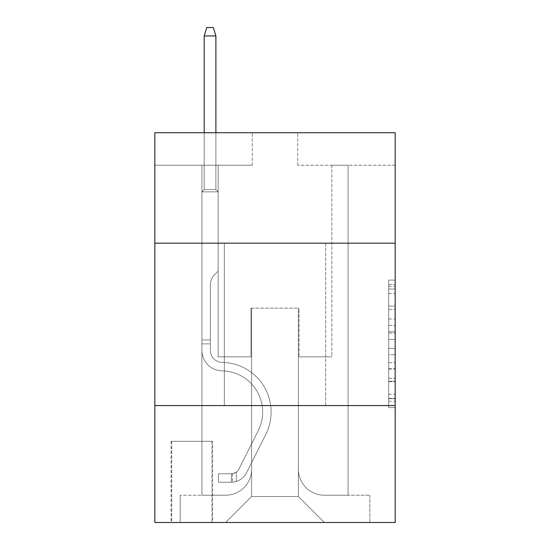 <?xml version="1.0" encoding="UTF-8"?>
<svg xmlns="http://www.w3.org/2000/svg" width="550" height="550" viewBox="0 0 550 550"><rect width="100%" height="100%" fill="white"/><g stroke="black" fill="none" stroke-linecap="round" stroke-linejoin="round"><path stroke-width="0.41" stroke-dasharray="2.75 2.06" d="M388.678 318.993L388.678 339.398L395.175 339.398L395.175 401.246L395.175 286.474L395.175 339.398L388.678 339.398L388.678 284.556L388.678 407.619L388.678 280.094L388.678 398.695L395.175 398.695L388.678 398.695L395.175 398.695L388.678 398.695L388.678 378.29L388.678 407.619L395.175 407.619L395.175 280.094L395.175 398.379L395.175 348.322L388.678 348.322L395.175 348.322L395.175 378.29L395.175 289.025L388.678 289.025L395.175 289.025L395.175 407.619L395.175 286.474L395.175 407.619L388.678 407.619L388.678 280.094L395.175 280.094L395.175 286.474L395.175 280.094L395.175 286.474L395.175 280.094L395.175 284.556L395.175 280.094L388.678 280.094L388.678 289.025L395.175 289.025L388.678 289.025L388.678 318.993L395.175 318.993M325.669 243.169L325.669 405.57L224.331 405.57L325.669 405.57L224.331 405.57L325.669 405.57L325.669 243.169L224.331 243.169L224.331 405.57L224.331 243.169L325.669 243.169M212.637 441.299L171.064 441.299L212.637 441.299L212.637 522.5L171.064 522.5L212.637 522.5M171.064 441.299L171.064 522.5M395.175 331.746L395.175 325.366L395.175 331.746L388.678 331.746L388.678 306.082L388.678 381.638L388.678 362.67L395.175 362.67L388.678 362.67L388.678 407.619L395.175 407.619L388.678 407.619L395.175 407.619L388.678 407.619L388.678 280.094L395.175 280.094L388.678 280.094L395.175 280.094L388.678 280.094L388.678 331.746L395.175 331.746M395.175 405.57L395.175 522.5L154.825 522.5L154.825 405.57L395.175 405.57L395.175 132.736L297.736 132.736L395.175 132.736L395.175 165.213L395.175 132.736L154.825 132.736L252.264 132.736L154.825 132.736L154.825 165.213L252.264 165.213L154.825 165.213L154.825 132.736L154.825 243.169L395.175 243.169L154.825 243.169L154.825 405.57L395.175 405.57L154.825 405.57M201.919 165.213L201.919 495.213L225.631 495.213A25.987 25.987 0 0 0 251.611 469.232L251.611 308.131L251.611 496.513L251.611 308.131L251.611 496.513L251.611 308.131L298.389 308.131L298.389 469.232A25.987 25.987 0 0 0 324.369 495.213L348.081 495.213L348.081 165.213L348.081 495.213L348.081 165.213L348.081 495.213L348.081 165.213L348.081 495.213L348.081 165.213L348.081 495.213L348.081 165.213L348.081 495.213L369.841 495.213L324.369 495.213L348.081 495.213L324.369 495.213L348.081 495.213L324.369 495.213L348.081 495.213L324.369 495.213L348.081 495.213L348.081 165.213L331.843 165.213L348.081 165.213L331.843 165.213L348.081 165.213L331.843 165.213L348.081 165.213L331.843 165.213L348.081 165.213L331.843 165.213L348.081 165.213L331.843 165.213L348.081 165.213L348.081 495.213L324.369 495.213A25.987 25.987 0 0 1 298.389 469.232A25.987 25.987 0 0 0 324.369 495.213A25.987 25.987 0 0 1 298.389 469.232A25.987 25.987 0 0 0 324.369 495.213A25.987 25.987 0 0 1 298.389 469.232A25.987 25.987 0 0 0 324.369 495.213A25.987 25.987 0 0 1 298.389 469.232A25.987 25.987 0 0 0 324.369 495.213A25.987 25.987 0 0 1 298.389 469.232L298.389 308.131L298.389 496.513L251.611 496.513L298.389 496.513L324.369 522.5L369.841 522.5L225.631 522.5L324.369 522.5L298.389 496.513L324.369 522.5L298.389 496.513L298.389 308.131L298.389 496.513L298.389 308.131L250.965 308.131L250.965 356.854L218.157 356.854L218.157 165.213L201.919 165.213L201.919 495.213L225.631 495.213A25.987 25.987 0 0 0 251.611 469.232L251.611 308.131L250.965 308.131L250.965 356.854L218.157 356.854L218.157 165.213L201.919 165.213L201.919 495.213L225.631 495.213L180.159 495.213L225.631 495.213L201.919 495.213L201.919 165.213L201.919 495.213L201.919 165.213L201.919 495.213L201.919 165.213L201.919 495.213L201.919 165.213L218.157 165.213L201.919 165.213L218.157 165.213L201.919 165.213L218.157 165.213L201.919 165.213L218.157 165.213L201.919 165.213L218.157 165.213L201.919 165.213L201.919 495.213L201.919 165.213M251.611 469.232L251.611 308.131L250.965 308.131L250.965 356.854L218.157 356.854L218.157 165.213L218.157 356.854L218.157 165.213L218.157 356.854L218.157 165.213L218.157 356.854L218.157 165.213L218.157 356.854L218.157 165.213L218.157 356.854L250.965 356.854L218.157 356.854L250.965 356.854L218.157 356.854L250.965 356.854L218.157 356.854L250.965 356.854L218.157 356.854L250.965 356.854L250.965 308.131L250.965 356.854L250.965 308.131L250.965 356.854L250.965 308.131L250.965 356.854L250.965 308.131L250.965 356.854L250.965 308.131L251.611 308.131L250.965 308.131L251.611 308.131L250.965 308.131L251.611 308.131L250.965 308.131L251.611 308.131L250.965 308.131L251.611 308.131L251.611 469.232A25.987 25.987 0 0 1 225.631 495.213A25.987 25.987 0 0 0 251.611 469.232A25.987 25.987 0 0 1 225.631 495.213A25.987 25.987 0 0 0 251.611 469.232A25.987 25.987 0 0 1 225.631 495.213A25.987 25.987 0 0 0 251.611 469.232A25.987 25.987 0 0 1 225.631 495.213A25.987 25.987 0 0 0 251.611 469.232M395.175 165.213L297.736 165.213L395.175 165.213M171.71 522.5L211.991 522.5L171.71 522.5L171.71 441.299L211.991 441.299L211.991 522.5L211.991 441.299L171.71 441.299L171.71 522.5M180.159 522.5L225.631 522.5L251.611 496.513L225.631 522.5L251.611 496.513L225.631 522.5L180.159 522.5L180.159 495.213L180.159 522.5M299.035 308.131L298.389 308.131L299.035 308.131L298.389 308.131L299.035 308.131L298.389 308.131L299.035 308.131L298.389 308.131L299.035 308.131L298.389 308.131L299.035 308.131L298.389 308.131L299.035 308.131L299.035 356.854L299.035 308.131M297.736 165.213L297.736 132.736L297.736 165.213M252.264 165.213L252.264 132.736L252.264 165.213M369.841 495.213L369.841 522.5L369.841 495.213M331.843 165.213L331.843 356.854L299.035 356.854L331.843 356.854L299.035 356.854L331.843 356.854L299.035 356.854L331.843 356.854L299.035 356.854L331.843 356.854L299.035 356.854L331.843 356.854L299.035 356.854L331.843 356.854L331.843 165.213M395.175 243.169L154.825 243.169M388.678 339.398L395.175 339.398L388.678 339.398M388.678 284.556L388.678 280.094L388.678 284.556L395.175 284.556L388.678 284.556M388.678 381.322L388.678 354.695L388.678 381.322L395.175 381.322L388.678 381.322M388.678 354.695L388.678 348.322L395.175 348.322L388.678 348.322L388.678 354.695L395.175 354.695L388.678 354.695M388.678 306.082L388.678 289.025L388.678 306.082L395.175 306.082L388.678 306.082M388.678 280.094L395.175 280.094L388.678 280.094L388.678 286.474L388.678 280.094L395.175 280.094M388.678 407.619L395.175 407.619L388.678 407.619L388.678 401.246L388.678 407.619M201.919 343.86L201.919 191.854L218.157 191.854L201.919 191.854L204.194 189.578L215.889 189.578L204.194 189.578L201.919 191.854L218.157 191.854L218.157 271.102L214.5 274.766A14.114 14.114 0 0 0 210.361 284.742A14.114 14.114 0 0 1 214.5 274.766L218.157 271.102L218.157 191.854L201.919 191.854L204.194 189.578L215.889 189.578L218.157 191.854L201.919 191.854L218.157 191.854L215.889 189.578L204.194 189.578L201.919 191.854L204.194 189.578L215.889 189.578L218.157 191.854L201.919 191.854L218.157 191.854L218.157 271.102L214.5 274.766A14.114 14.114 0 0 0 210.361 284.742A14.114 14.114 0 0 1 214.5 274.766L218.157 271.102L218.157 191.854L201.919 191.854L204.194 189.578L201.919 191.854L218.157 191.854L201.919 191.854L204.194 189.578L215.889 189.578L204.194 189.578L201.919 191.854L218.157 191.854L215.889 189.578L218.157 191.854L201.919 191.854L204.194 189.578L215.889 189.578L204.194 189.578L201.919 191.854L201.919 350.371A20.46 20.46 0 0 0 222.056 370.831A20.46 20.46 0 0 1 201.919 350.371L201.919 191.854L201.919 350.371A20.46 20.46 0 0 0 222.056 370.831A20.46 20.46 0 0 1 201.919 350.371L201.919 191.854L218.157 191.854L218.157 271.102L214.5 274.766A14.114 14.114 0 0 0 210.361 284.742A14.114 14.114 0 0 1 214.5 274.766L218.157 271.102L218.157 191.854L201.919 191.854L201.919 350.371A20.46 20.46 0 0 0 222.056 370.831A20.46 20.46 0 0 1 201.919 350.371L201.919 191.854L218.157 191.854L215.889 189.578L218.157 191.854L218.157 271.102L214.5 274.766A14.114 14.114 0 0 0 210.361 284.742A14.114 14.114 0 0 1 214.5 274.766L218.157 271.102L218.157 191.854L201.919 191.854L201.919 350.371A20.46 20.46 0 0 0 222.056 370.831A41.25 41.25 0 0 1 258.266 430.602A41.25 41.25 0 0 0 222.056 370.831A20.46 20.46 0 0 1 201.919 350.371L201.919 191.854L218.157 191.854L215.889 189.578L204.194 189.578L215.889 189.578L218.157 191.854L201.919 191.854L218.157 191.854L218.157 271.102L214.5 274.766A14.114 14.114 0 0 0 210.361 284.742A14.114 14.114 0 0 1 214.5 274.766L218.157 271.102L218.157 191.854L201.919 191.854L201.919 350.371A20.46 20.46 0 0 0 222.056 370.831A20.46 20.46 0 0 1 201.919 350.371L201.919 191.854L218.157 191.854L215.889 189.578L204.194 189.578L201.919 191.854L218.157 191.854L218.157 271.102L214.5 274.766A14.114 14.114 0 0 0 210.361 284.742A14.114 14.114 0 0 1 214.5 274.766L218.157 271.102L218.157 191.854L201.919 191.854L201.919 350.371L201.919 343.86L210.361 343.86L210.361 339.962L201.919 339.962L210.361 339.962L210.361 350.371L210.361 284.742L210.361 350.371A12.018 12.018 0 0 0 222.193 362.388A12.018 12.018 0 0 1 210.361 350.371L210.361 284.742L210.361 350.371L210.361 339.962L201.919 339.962L210.361 339.962L210.361 350.371A12.018 12.018 0 0 0 222.193 362.388A12.018 12.018 0 0 1 210.361 350.371L210.361 284.742L210.361 350.371A12.018 12.018 0 0 0 222.193 362.388A12.018 12.018 0 0 1 210.361 350.371L210.361 284.742L210.361 350.371L210.361 339.962L201.919 339.962L210.361 339.962L210.361 350.371A12.018 12.018 0 0 0 222.193 362.388A49.693 49.693 0 0 1 265.808 434.397A49.693 49.693 0 0 0 222.193 362.388A12.018 12.018 0 0 1 210.361 350.371L210.361 284.742L210.361 350.371A12.018 12.018 0 0 0 222.193 362.388A12.018 12.018 0 0 1 210.361 350.371L210.361 284.742L210.361 350.371L210.361 343.86L201.919 343.86M231.474 482.219A17.215 17.215 0 0 0 246.531 472.739L265.808 434.397A49.693 49.693 0 0 0 222.193 362.388A12.018 12.018 0 0 1 210.361 350.371A12.018 12.018 0 0 0 222.193 362.388A49.693 49.693 0 0 1 265.808 434.397A49.693 49.693 0 0 0 222.193 362.388A12.018 12.018 0 0 1 210.361 350.371A12.018 12.018 0 0 0 222.193 362.388A12.018 12.018 0 0 1 210.361 350.371A12.018 12.018 0 0 0 222.193 362.388A49.693 49.693 0 0 1 265.808 434.397L246.531 472.739L265.808 434.397A49.693 49.693 0 0 0 222.193 362.388A12.018 12.018 0 0 1 210.361 350.371A12.018 12.018 0 0 0 222.193 362.388A49.693 49.693 0 0 1 265.808 434.397A49.693 49.693 0 0 0 222.193 362.388A12.018 12.018 0 0 1 210.361 350.371A12.018 12.018 0 0 0 222.193 362.388A12.018 12.018 0 0 1 210.361 350.371A12.018 12.018 0 0 0 222.193 362.388A49.693 49.693 0 0 1 265.808 434.397A49.693 49.693 0 0 0 222.193 362.388A12.018 12.018 0 0 1 210.361 350.371A12.018 12.018 0 0 0 222.193 362.388A49.693 49.693 0 0 1 265.808 434.397L246.531 472.739L265.808 434.397A49.693 49.693 0 0 0 222.193 362.388A49.693 49.693 0 0 1 265.808 434.397A49.693 49.693 0 0 0 222.193 362.388A49.693 49.693 0 0 1 265.808 434.397L246.531 472.739A17.215 17.215 0 0 1 236.349 481.422A17.215 17.215 0 0 0 246.531 472.739L265.808 434.397A49.693 49.693 0 0 0 222.193 362.388A49.693 49.693 0 0 1 265.808 434.397L246.531 472.739L265.808 434.397A49.693 49.693 0 0 0 222.193 362.388A49.693 49.693 0 0 1 265.808 434.397A49.693 49.693 0 0 0 222.193 362.388A49.693 49.693 0 0 1 265.808 434.397L246.531 472.739L265.808 434.397A49.693 49.693 0 0 0 222.193 362.388A49.693 49.693 0 0 1 265.808 434.397L246.531 472.739A17.215 17.215 0 0 1 236.349 481.422C231.344 482.487 231.344 482.487 236.349 481.422C231.344 482.487 231.344 482.487 236.349 481.422A17.215 17.215 0 0 0 246.531 472.739L265.808 434.397L246.531 472.739A17.215 17.215 0 0 1 236.349 481.422C231.344 482.487 231.344 482.487 236.349 481.422C231.344 482.487 231.344 482.487 236.349 481.422A17.215 17.215 0 0 0 246.531 472.739L265.808 434.397L246.531 472.739A17.215 17.215 0 0 1 236.349 481.422C231.344 482.487 231.344 482.487 236.349 481.422C231.344 482.487 231.344 482.487 236.349 481.422A17.215 17.215 0 0 0 246.531 472.739L265.808 434.397L246.531 472.739A17.215 17.215 0 0 1 236.349 481.422C231.344 482.487 231.344 482.487 236.349 481.422C231.344 482.487 231.344 482.487 236.349 481.422A17.215 17.215 0 0 0 246.531 472.739L265.808 434.397L246.531 472.739A17.215 17.215 0 0 1 236.349 481.422C231.344 482.487 231.344 482.487 236.349 481.422C231.344 482.487 231.344 482.487 236.349 481.422A17.215 17.215 0 0 0 246.531 472.739A17.215 17.215 0 0 1 231.474 482.219L231.474 473.777A8.772 8.772 0 0 0 238.989 468.951L258.266 430.602A41.25 41.25 0 0 0 222.056 370.831A20.46 20.46 0 0 1 201.919 350.371A20.46 20.46 0 0 0 222.056 370.831A41.25 41.25 0 0 1 258.266 430.602A41.25 41.25 0 0 0 222.056 370.831A20.46 20.46 0 0 1 201.919 350.371A20.46 20.46 0 0 0 222.056 370.831A20.46 20.46 0 0 1 201.919 350.371A20.46 20.46 0 0 0 222.056 370.831A41.25 41.25 0 0 1 258.266 430.602L238.989 468.951L258.266 430.602A41.25 41.25 0 0 0 222.056 370.831A20.46 20.46 0 0 1 201.919 350.371A20.46 20.46 0 0 0 222.056 370.831A41.25 41.25 0 0 1 258.266 430.602A41.25 41.25 0 0 0 222.056 370.831A20.46 20.46 0 0 1 201.919 350.371A20.46 20.46 0 0 0 222.056 370.831A20.46 20.46 0 0 1 201.919 350.371A20.46 20.46 0 0 0 222.056 370.831A41.25 41.25 0 0 1 258.266 430.602A41.25 41.25 0 0 0 222.056 370.831A20.46 20.46 0 0 1 201.919 350.371A20.46 20.46 0 0 0 222.056 370.831A41.25 41.25 0 0 1 258.266 430.602L238.989 468.951L258.266 430.602A41.25 41.25 0 0 0 222.056 370.831A41.25 41.25 0 0 1 258.266 430.602A41.25 41.25 0 0 0 222.056 370.831A41.25 41.25 0 0 1 258.266 430.602L238.989 468.951A8.772 8.772 0 0 1 236.349 472.072C231.426 474.334 231.426 474.334 236.349 472.072C231.426 474.334 231.426 474.334 236.349 472.072A8.772 8.772 0 0 0 238.989 468.951L258.266 430.602A41.25 41.25 0 0 0 222.056 370.831A41.25 41.25 0 0 1 258.266 430.602L238.989 468.951L258.266 430.602A41.25 41.25 0 0 0 222.056 370.831A41.25 41.25 0 0 1 258.266 430.602A41.25 41.25 0 0 0 222.056 370.831A41.25 41.25 0 0 1 258.266 430.602L238.989 468.951L258.266 430.602A41.25 41.25 0 0 0 222.056 370.831A41.25 41.25 0 0 1 258.266 430.602L238.989 468.951A8.772 8.772 0 0 1 236.349 472.072C231.426 474.334 231.426 474.334 236.349 472.072C231.426 474.334 231.426 474.334 236.349 472.072A8.772 8.772 0 0 0 238.989 468.951L258.266 430.602L238.989 468.951A8.772 8.772 0 0 1 236.349 472.072C231.426 474.334 231.426 474.334 236.349 472.072C231.426 474.334 231.426 474.334 236.349 472.072A8.772 8.772 0 0 0 238.989 468.951L258.266 430.602L238.989 468.951A8.772 8.772 0 0 1 236.349 472.072C231.426 474.334 231.426 474.334 236.349 472.072C231.426 474.334 231.426 474.334 236.349 472.072A8.772 8.772 0 0 0 238.989 468.951L258.266 430.602L238.989 468.951A8.772 8.772 0 0 1 236.349 472.072C231.426 474.334 231.426 474.334 236.349 472.072C231.426 474.334 231.426 474.334 236.349 472.072A8.772 8.772 0 0 0 238.989 468.951L258.266 430.602L238.989 468.951A8.772 8.772 0 0 1 236.349 472.072C231.426 474.334 231.426 474.334 236.349 472.072C231.426 474.334 231.426 474.334 236.349 472.072A8.772 8.772 0 0 0 238.989 468.951A8.772 8.772 0 0 1 231.474 473.777L231.474 482.219L218.488 482.226L231.474 482.219A17.215 17.215 0 0 0 246.531 472.739A17.215 17.215 0 0 1 231.474 482.219L231.474 473.777L218.488 473.777L231.474 473.777A8.772 8.772 0 0 0 238.989 468.951A8.772 8.772 0 0 1 231.474 473.777L231.474 482.219L218.488 482.226L218.488 473.777L218.488 482.226L231.474 482.219A17.215 17.215 0 0 0 246.531 472.739A17.215 17.215 0 0 1 231.474 482.219L231.474 473.777L218.488 473.777L231.474 473.777A8.772 8.772 0 0 0 238.989 468.951A8.772 8.772 0 0 1 231.474 473.777L231.474 482.219L218.488 482.226L218.488 473.777L218.488 482.226L231.474 482.219A17.215 17.215 0 0 0 246.531 472.739A17.215 17.215 0 0 1 231.474 482.219L231.474 473.777L218.488 473.777L231.474 473.777A8.772 8.772 0 0 0 238.989 468.951A8.772 8.772 0 0 1 231.474 473.777L231.474 482.219L218.488 482.226L218.488 473.777L218.488 482.226L231.474 482.219A17.215 17.215 0 0 0 246.531 472.739A17.215 17.215 0 0 1 231.474 482.219L231.474 473.777L218.488 473.777L231.474 473.777A8.772 8.772 0 0 0 238.989 468.951A8.772 8.772 0 0 1 231.474 473.777L231.474 482.219L218.488 482.226L218.488 473.777L218.488 482.226L231.474 482.219A17.215 17.215 0 0 0 246.531 472.739A17.215 17.215 0 0 1 231.474 482.219L231.474 473.777L218.488 473.777L231.474 473.777A8.772 8.772 0 0 0 238.989 468.951A8.772 8.772 0 0 1 231.474 473.777L231.474 482.219L218.488 482.226L218.488 473.777L218.488 482.226L231.474 482.219M204.194 35.943L215.889 35.943L213.29 27.5L215.889 35.943L213.29 27.5L206.793 27.5L204.194 35.943L204.194 189.578L204.194 35.943L215.889 35.943L215.889 189.578L218.157 191.854L215.889 189.578L215.889 35.943L204.194 35.943L206.793 27.5L213.29 27.5L206.793 27.5L204.194 35.943L204.194 189.578L204.194 35.943L215.889 35.943L213.29 27.5L215.889 35.943L215.889 189.578L215.889 35.943L204.194 35.943L206.793 27.5L213.29 27.5L206.793 27.5L204.194 35.943L204.194 189.578L204.194 35.943L215.889 35.943L213.29 27.5L215.889 35.943L215.889 189.578L215.889 35.943L204.194 35.943L206.793 27.5L213.29 27.5L206.793 27.5L204.194 35.943L204.194 189.578L204.194 35.943L215.889 35.943L213.29 27.5L215.889 35.943L215.889 189.578L215.889 35.943L204.194 35.943L206.793 27.5L213.29 27.5L206.793 27.5L204.194 35.943L204.194 189.578L204.194 35.943L215.889 35.943L213.29 27.5L215.889 35.943L215.889 189.578L215.889 35.943L204.194 35.943L206.793 27.5L213.29 27.5L206.793 27.5L204.194 35.943L204.194 132.736M218.488 473.777L231.151 473.777L218.488 473.777L218.488 482.226L218.488 473.777M236.349 481.422C231.344 482.487 231.344 482.487 236.349 481.422C231.344 482.487 231.344 482.487 236.349 481.422L236.349 472.072L236.349 481.422M215.889 132.736L215.889 35.943M388.678 378.29L395.175 378.29L388.678 378.29M388.678 368.727L395.175 368.727M388.678 309.423L395.175 309.423L388.678 309.423M388.678 286.474L395.175 286.474M388.678 401.246L395.175 401.246M388.678 394.233L395.175 394.233M388.678 293.487L395.175 293.487M388.678 333.018L395.175 333.018L388.678 333.018M388.678 369.043L395.175 369.043L388.678 369.043M388.678 381.638L395.175 381.638L388.678 381.638M388.678 325.366L395.175 325.366L388.678 325.366M388.678 398.379L395.175 398.379M388.678 398.695L395.175 398.695M388.678 289.025L395.175 289.025M232.451 473.681L232.451 482.178L232.451 473.681"/><path stroke-width="0.82" d="M395.175 243.169L395.175 132.736L154.825 132.736L154.825 243.169L395.175 243.169L395.175 522.5L154.825 522.5L154.825 243.169M395.175 405.57L154.825 405.57M215.889 132.736L215.889 35.943L204.194 35.943L204.194 132.736M204.194 35.943L206.793 27.5L213.29 27.5L215.889 35.943"/></g></svg>
